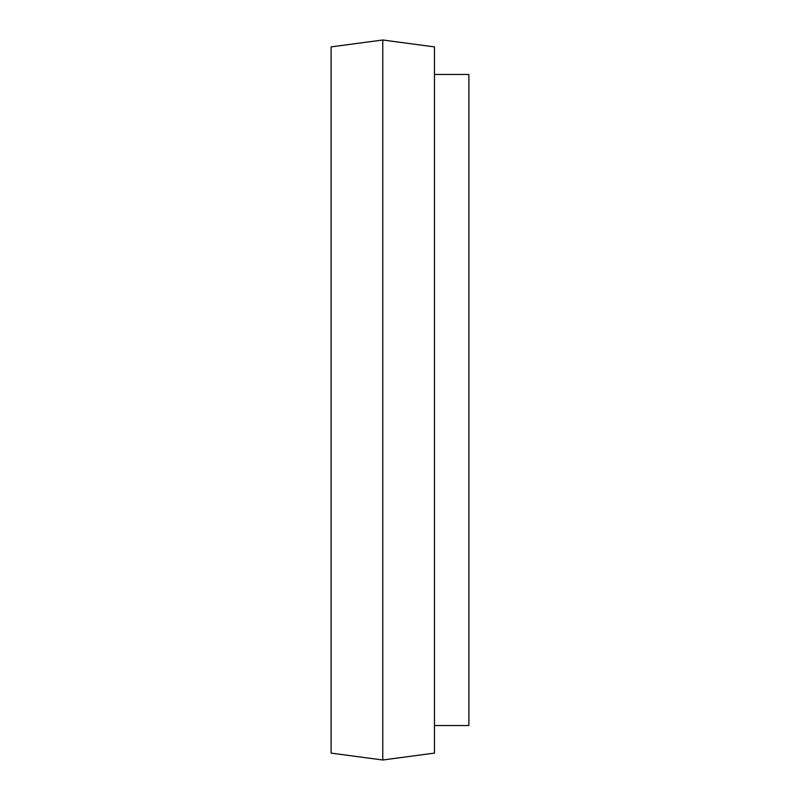<?xml version="1.0" encoding="UTF-8"?>
<svg xmlns="http://www.w3.org/2000/svg" width="800" height="800" viewBox="0 0 800 800"><rect width="100%" height="100%" fill="white"/><g stroke="black" fill="none" stroke-linecap="round" stroke-linejoin="round"><path stroke-width="1.2" d="M382.78 40L331.1 46.89L331.1 753.11L382.78 760L382.78 40L434.45 46.89L434.45 753.11L382.78 760M434.45 74.45L468.9 74.45L468.9 725.55L434.45 725.55"/></g></svg>
